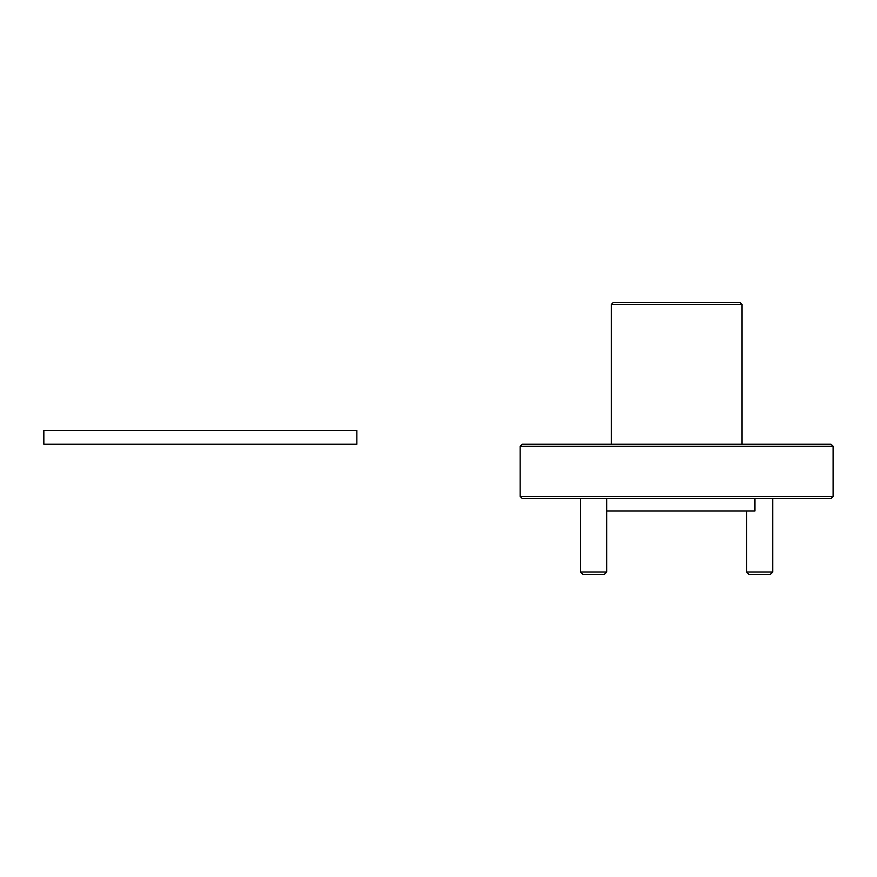 <?xml version="1.0" encoding="UTF-8"?>
<svg xmlns="http://www.w3.org/2000/svg" width="877" height="877" viewBox="0 0 877 877"><rect width="100%" height="100%" fill="white"/><g stroke="black" fill="none" stroke-linecap="round" stroke-linejoin="round"><path stroke-width="1.32" d="M833.15 496.404L831.067 498.487L522.232 498.487L520.149 496.404L833.15 496.404L833.15 446.327L520.149 446.327L522.232 444.233L831.067 444.233L833.15 446.327M611.335 304.429L613.418 302.346L739.87 302.346L741.964 304.429L611.335 304.429L611.335 444.233M741.964 304.429L741.964 444.233M754.9 498.487L754.9 511.017L606.698 511.017M520.149 496.404L520.149 446.327M606.698 572.045L604.089 574.654L583.216 574.654L580.607 572.045L606.698 572.045L606.698 498.487M772.692 572.045L770.083 574.654L749.21 574.654L746.601 572.045L772.692 572.045L772.692 498.487M356.851 430.464L43.85 430.464L43.85 444.233L356.851 444.233L356.851 430.464M580.607 572.045L580.607 498.487M746.601 511.017L746.601 572.045"/></g></svg>

